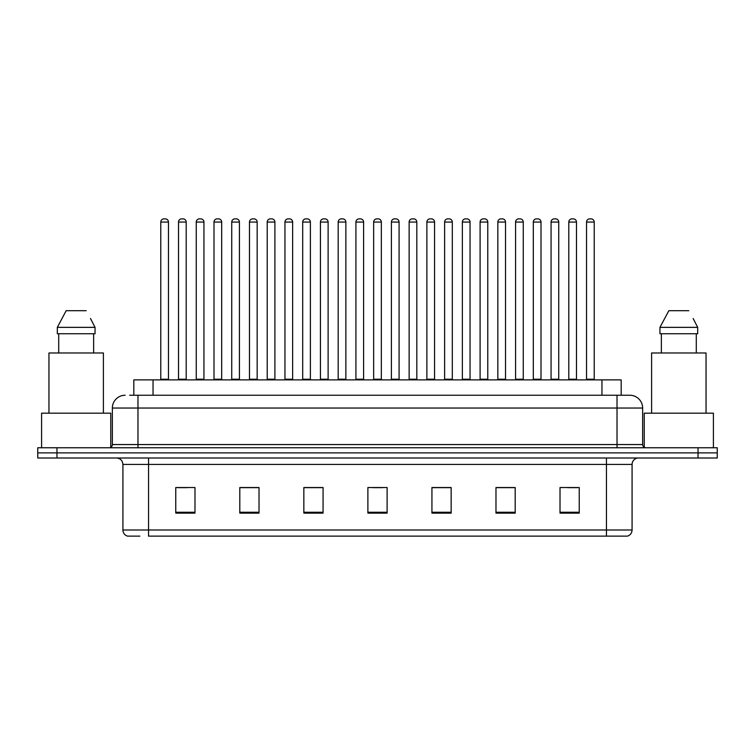 <?xml version="1.0" encoding="UTF-8"?>
<svg xmlns="http://www.w3.org/2000/svg" width="755" height="755" viewBox="0 0 755 755"><rect width="100%" height="100%" fill="white"/><g stroke="black" fill="none" stroke-linecap="round" stroke-linejoin="round"><path stroke-width="1.13" d="M133.824 395.243L133.824 379.869L621.176 379.869L621.176 395.243M139.883 536.135L127.859 536.135M632.077 529.991C631.897 533.058 630.359 535.106 627.462 536.135L606.454 536.135L606.454 529.991L632.077 529.991L632.077 464.41A6.408 6.408 0 0 1 638.475 458.002M127.538 536.135A6.408 6.408 0 0 1 122.923 529.991L122.923 464.41C122.546 460.522 120.413 458.379 116.525 458.002M56.965 447.753L717.25 447.753L717.25 452.877L37.75 452.877L37.75 458.002L56.965 458.002L56.965 452.877L37.75 452.877L37.75 447.753L56.965 447.753L56.965 452.877L717.25 452.877L717.25 458.002L56.965 458.002M579.236 513.145L579.236 487.522L560.021 487.522L560.021 513.145L579.236 513.145M515.193 513.145L515.193 487.522L495.978 487.522L495.978 513.145L515.193 513.145M451.15 513.145L451.15 487.522L431.935 487.522L431.935 513.145L451.15 513.145M194.979 513.145L194.979 487.522L175.764 487.522L175.764 513.145L194.979 513.145M259.022 513.145L259.022 487.522L239.807 487.522L239.807 513.145L259.022 513.145M323.065 513.145L323.065 487.522L303.85 487.522L303.85 513.145L323.065 513.145M387.107 513.145L387.107 487.522L367.893 487.522L367.893 513.145L387.107 513.145M606.454 536.135L148.546 536.135L148.546 529.991L606.454 529.991L606.454 464.41L122.923 464.41M514.617 487.655L506.482 487.655M496.875 487.655L515.193 487.655M567.835 487.655L577.443 487.655M319.478 487.655L311.343 487.655M239.807 487.655L258.125 487.655M248.518 487.655L240.383 487.655M177.557 487.655L187.164 487.655M443.657 487.655L435.522 487.655M372.696 487.655L382.304 487.655M323.065 487.655L303.85 487.655M451.15 487.655L431.935 487.655M129.945 395.243L625.348 395.243M129.652 395.243L137.976 395.243L137.976 408.049L112.363 408.049L112.363 444.553A3.199 3.199 0 0 1 109.154 447.753M125.17 395.243A12.807 12.807 0 0 0 112.363 408.049M629.83 395.243A12.807 12.807 0 0 1 642.637 408.049L617.024 408.049L617.024 395.243L629.632 395.243M642.637 408.049L642.637 444.553C642.807 446.479 643.883 447.545 645.846 447.753M168.459 222.064L160.777 222.064A3.199 3.199 0 0 1 163.977 218.865L165.26 218.865A3.199 3.199 0 0 1 168.459 222.064L168.459 379.227A0.642 0.642 0 0 0 169.101 379.869M160.777 222.064L160.777 379.227A0.642 0.642 0 0 1 160.136 379.869M165.26 218.865L163.977 218.865M178.52 222.064A3.199 3.199 0 0 1 181.719 218.865L183.003 218.865A3.199 3.199 0 0 1 186.202 222.064L178.52 222.064L178.52 379.227A0.642 0.642 0 0 1 177.878 379.869M186.202 222.064L186.202 379.227A0.642 0.642 0 0 0 186.844 379.869M183.003 218.865L181.719 218.865M203.944 222.064L196.253 222.064A3.199 3.199 0 0 1 199.462 218.865L200.736 218.865A3.199 3.199 0 0 1 203.944 222.064L203.944 379.227A0.642 0.642 0 0 0 204.586 379.869M196.253 222.064L196.253 379.227A0.642 0.642 0 0 1 195.62 379.869M200.736 218.865L199.462 218.865M239.42 222.064L231.738 222.064A3.199 3.199 0 0 1 234.937 218.865L236.221 218.865A3.199 3.199 0 0 1 239.42 222.064L239.42 379.227A0.642 0.642 0 0 0 240.062 379.869M231.738 222.064L231.738 379.227A0.642 0.642 0 0 1 231.096 379.869M236.221 218.865L234.937 218.865M274.905 222.064L267.213 222.064A3.199 3.199 0 0 1 270.422 218.865L271.696 218.865A3.199 3.199 0 0 1 274.905 222.064L274.905 379.227A0.642 0.642 0 0 0 275.547 379.869M267.213 222.064L267.213 379.227A0.642 0.642 0 0 1 266.581 379.869M271.696 218.865L270.422 218.865M310.38 222.064L302.698 222.064A3.199 3.199 0 0 1 305.898 218.865L307.181 218.865A3.199 3.199 0 0 1 310.38 222.064L310.38 379.227A0.642 0.642 0 0 0 311.022 379.869M302.698 222.064L302.698 379.227A0.642 0.642 0 0 1 302.057 379.869M307.181 218.865L305.898 218.865M213.995 222.064A3.199 3.199 0 0 1 217.204 218.865L218.478 218.865A3.199 3.199 0 0 1 221.687 222.064L213.995 222.064L213.995 379.227A0.642 0.642 0 0 1 213.354 379.869M221.687 222.064L221.687 379.227A0.642 0.642 0 0 0 222.319 379.869M218.478 218.865L217.204 218.865M249.48 222.064A3.199 3.199 0 0 1 252.68 218.865L253.963 218.865A3.199 3.199 0 0 1 257.162 222.064L249.48 222.064L249.48 379.227A0.642 0.642 0 0 1 248.839 379.869M257.162 222.064L257.162 379.227A0.642 0.642 0 0 0 257.804 379.869M253.963 218.865L252.68 218.865M284.956 222.064A3.199 3.199 0 0 1 288.155 218.865L289.439 218.865A3.199 3.199 0 0 1 292.638 222.064L284.956 222.064L284.956 379.227A0.642 0.642 0 0 1 284.314 379.869M292.638 222.064L292.638 379.227A0.642 0.642 0 0 0 293.28 379.869M289.439 218.865L288.155 218.865M110.758 447.328L110.758 413.174L41.591 413.174L41.591 447.753M103.397 413.174L103.397 352.972L48.962 352.972L48.962 413.174M90.996 319.44L95.045 327.359L57.314 327.359L66.176 310.701L57.314 327.359L57.314 333.757L95.045 333.757L95.045 327.359L95.045 333.757M95.045 327.359L90.487 318.478M58.711 333.757L58.711 352.972M93.639 352.972L93.639 333.757M86.174 310.701L66.176 310.701M713.409 447.753L713.409 413.174L644.241 413.174L644.241 447.328M706.038 413.174L706.038 352.972L651.603 352.972L651.603 413.174M693.647 319.44L697.686 327.359L659.955 327.359L668.826 310.701L659.955 327.359L659.955 333.757L697.686 333.757L697.686 327.359L697.686 333.757M697.686 327.359L693.137 318.478M661.361 333.757L661.361 352.972M696.289 352.972L696.289 333.757M688.824 310.701L668.826 310.701M345.865 222.064L338.174 222.064A3.199 3.199 0 0 1 341.383 218.865L342.657 218.865A3.199 3.199 0 0 1 345.865 222.064L345.865 379.227A0.642 0.642 0 0 0 346.507 379.869M338.174 222.064L338.174 379.227A0.642 0.642 0 0 1 337.542 379.869M342.657 218.865L341.383 218.865M381.341 222.064L373.659 222.064A3.199 3.199 0 0 1 376.858 218.865L378.142 218.865A3.199 3.199 0 0 1 381.341 222.064L381.341 379.227A0.642 0.642 0 0 0 381.983 379.869M373.659 222.064L373.659 379.227A0.642 0.642 0 0 1 373.017 379.869M378.142 218.865L376.858 218.865M416.826 222.064L409.134 222.064A3.199 3.199 0 0 1 412.343 218.865L413.617 218.865A3.199 3.199 0 0 1 416.826 222.064L416.826 379.227A0.642 0.642 0 0 0 417.458 379.869M409.134 222.064L409.134 379.227A0.642 0.642 0 0 1 408.493 379.869M413.617 218.865L412.343 218.865M320.441 222.064A3.199 3.199 0 0 1 323.64 218.865L324.924 218.865A3.199 3.199 0 0 1 328.123 222.064L320.441 222.064L320.441 379.227A0.642 0.642 0 0 1 319.799 379.869M328.123 222.064L328.123 379.227A0.642 0.642 0 0 0 328.765 379.869M324.924 218.865L323.64 218.865M355.916 222.064A3.199 3.199 0 0 1 359.116 218.865L360.399 218.865A3.199 3.199 0 0 1 363.599 222.064L355.916 222.064L355.916 379.227A0.642 0.642 0 0 1 355.275 379.869M363.599 222.064L363.599 379.227A0.642 0.642 0 0 0 364.24 379.869M360.399 218.865L359.116 218.865M391.401 222.064A3.199 3.199 0 0 1 394.601 218.865L395.884 218.865A3.199 3.199 0 0 1 399.084 222.064L391.401 222.064L391.401 379.227A0.642 0.642 0 0 1 390.76 379.869M399.084 222.064L399.084 379.227A0.642 0.642 0 0 0 399.725 379.869M395.884 218.865L394.601 218.865M452.302 222.064L444.62 222.064A3.199 3.199 0 0 1 447.819 218.865L449.102 218.865A3.199 3.199 0 0 1 452.302 222.064L452.302 379.227A0.642 0.642 0 0 0 452.943 379.869M444.62 222.064L444.62 379.227A0.642 0.642 0 0 1 443.978 379.869M449.102 218.865L447.819 218.865M487.787 222.064L480.095 222.064A3.199 3.199 0 0 1 483.304 218.865L484.578 218.865A3.199 3.199 0 0 1 487.787 222.064L487.787 379.227A0.642 0.642 0 0 0 488.419 379.869M480.095 222.064L480.095 379.227A0.642 0.642 0 0 1 479.453 379.869M484.578 218.865L483.304 218.865M523.262 222.064L515.58 222.064A3.199 3.199 0 0 1 518.779 218.865L520.063 218.865A3.199 3.199 0 0 1 523.262 222.064L523.262 379.227A0.642 0.642 0 0 0 523.904 379.869M515.58 222.064L515.58 379.227A0.642 0.642 0 0 1 514.938 379.869M520.063 218.865L518.779 218.865M558.747 222.064L551.056 222.064A3.199 3.199 0 0 1 554.264 218.865L555.538 218.865A3.199 3.199 0 0 1 558.747 222.064L558.747 379.227A0.642 0.642 0 0 0 559.38 379.869M551.056 222.064L551.056 379.227A0.642 0.642 0 0 1 550.414 379.869M555.538 218.865L554.264 218.865M594.223 222.064L586.541 222.064A3.199 3.199 0 0 1 589.74 218.865L591.023 218.865A3.199 3.199 0 0 1 594.223 222.064L594.223 379.227A0.642 0.642 0 0 0 594.865 379.869M586.541 222.064L586.541 379.227A0.642 0.642 0 0 1 585.899 379.869M591.023 218.865L589.74 218.865M426.877 222.064A3.199 3.199 0 0 1 430.076 218.865L431.36 218.865A3.199 3.199 0 0 1 434.559 222.064L426.877 222.064L426.877 379.227A0.642 0.642 0 0 1 426.235 379.869M434.559 222.064L434.559 379.227A0.642 0.642 0 0 0 435.201 379.869M431.36 218.865L430.076 218.865M462.362 222.064A3.199 3.199 0 0 1 465.561 218.865L466.845 218.865A3.199 3.199 0 0 1 470.044 222.064L462.362 222.064L462.362 379.227A0.642 0.642 0 0 1 461.72 379.869M470.044 222.064L470.044 379.227A0.642 0.642 0 0 0 470.686 379.869M466.845 218.865L465.561 218.865M497.838 222.064A3.199 3.199 0 0 1 501.037 218.865L502.32 218.865A3.199 3.199 0 0 1 505.52 222.064L497.838 222.064L497.838 379.227A0.642 0.642 0 0 1 497.196 379.869M505.52 222.064L505.52 379.227A0.642 0.642 0 0 0 506.161 379.869M502.32 218.865L501.037 218.865M533.313 222.064A3.199 3.199 0 0 1 536.522 218.865L537.796 218.865A3.199 3.199 0 0 1 541.005 222.064L533.313 222.064L533.313 379.227A0.642 0.642 0 0 1 532.681 379.869M541.005 222.064L541.005 379.227A0.642 0.642 0 0 0 541.646 379.869M537.796 218.865L536.522 218.865M568.798 222.064A3.199 3.199 0 0 1 571.997 218.865L573.281 218.865A3.199 3.199 0 0 1 576.48 222.064L568.798 222.064L568.798 379.227A0.642 0.642 0 0 1 568.156 379.869M576.48 222.064L576.48 379.227A0.642 0.642 0 0 0 577.122 379.869M573.281 218.865L571.997 218.865M153.038 395.243L153.038 379.869M601.962 395.243L601.962 379.869M606.454 458.002L606.454 464.41L632.077 464.41M122.923 529.991L148.546 529.991L148.546 458.002M698.035 458.002L698.035 447.753M387.107 512.258L367.893 512.258M323.065 512.258L303.85 512.258M259.022 512.258L239.807 512.258M194.979 512.258L175.764 512.258M451.15 512.258L431.935 512.258M515.193 512.258L495.978 512.258M579.236 512.258L560.021 512.258M137.976 447.753L137.976 444.553L642.637 444.553M112.363 444.553L137.976 444.553L137.976 408.049L617.024 408.049L617.024 447.753M160.777 379.227L168.459 379.227M178.52 379.227L186.202 379.227M196.253 379.227L203.944 379.227M231.738 379.227L239.42 379.227M267.213 379.227L274.905 379.227M302.698 379.227L310.38 379.227M213.995 379.227L221.687 379.227M249.48 379.227L257.162 379.227M284.956 379.227L292.638 379.227M338.174 379.227L345.865 379.227M373.659 379.227L381.341 379.227M409.134 379.227L416.826 379.227M320.441 379.227L328.123 379.227M355.916 379.227L363.599 379.227M391.401 379.227L399.084 379.227M444.62 379.227L452.302 379.227M480.095 379.227L487.787 379.227M515.58 379.227L523.262 379.227M551.056 379.227L558.747 379.227M586.541 379.227L594.223 379.227M426.877 379.227L434.559 379.227M462.362 379.227L470.044 379.227M497.838 379.227L505.52 379.227M533.313 379.227L541.005 379.227M568.798 379.227L576.48 379.227"/></g></svg>
